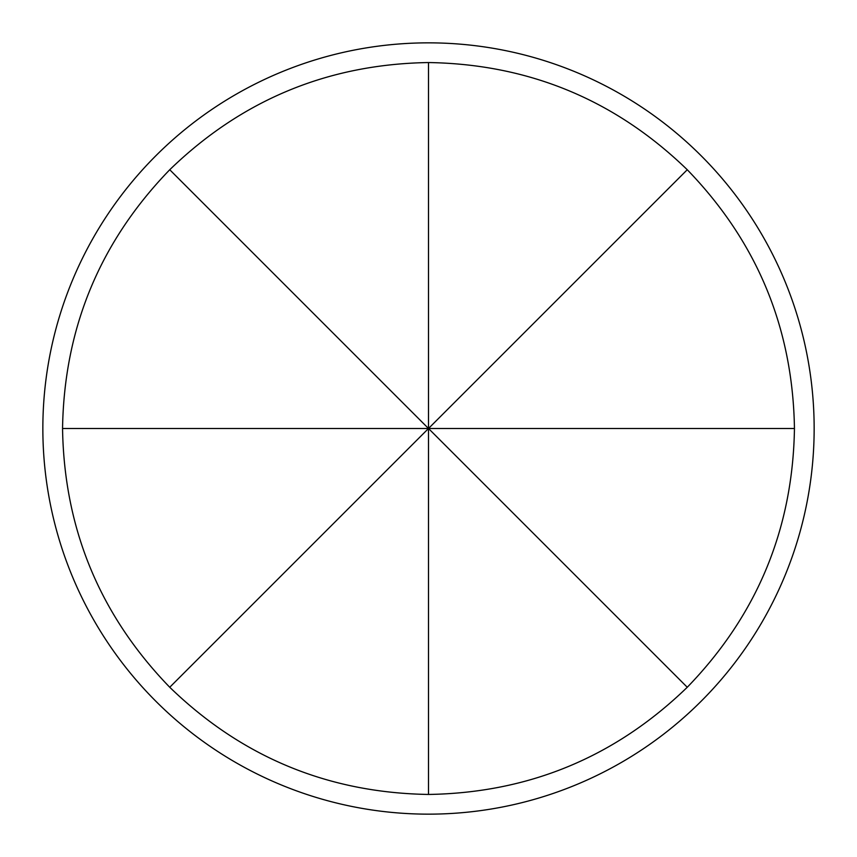 <?xml version="1.0" encoding="UTF-8"?>
<svg xmlns="http://www.w3.org/2000/svg" width="857" height="857" viewBox="0 0 857 857"><rect width="100%" height="100%" fill="white"/><g stroke="black" fill="none" stroke-linecap="round" stroke-linejoin="round"><path stroke-width="1.29" d="M169.74 687.26C241.856 757.117 328.113 792.843 428.5 794.45C528.887 792.843 615.144 757.117 687.26 687.26C757.117 615.144 792.843 528.887 794.45 428.5C792.843 328.113 757.117 241.856 687.26 169.74C615.144 99.883 528.887 64.157 428.5 62.55C328.113 64.157 241.856 99.883 169.74 169.74C99.883 241.856 64.157 328.113 62.55 428.5C64.157 528.887 99.883 615.144 169.74 687.26L428.5 428.5L62.55 428.5M428.5 42.85A385.65 385.65 0 0 0 42.85 428.5A385.65 385.65 0 0 0 428.5 814.15A385.65 385.65 0 0 0 814.15 428.5A385.65 385.65 0 0 0 428.5 42.85M428.5 794.45L428.5 428.5L794.45 428.5M687.26 169.74L428.5 428.5L169.74 169.74M428.5 62.55L428.5 428.5L687.26 687.26"/></g></svg>
